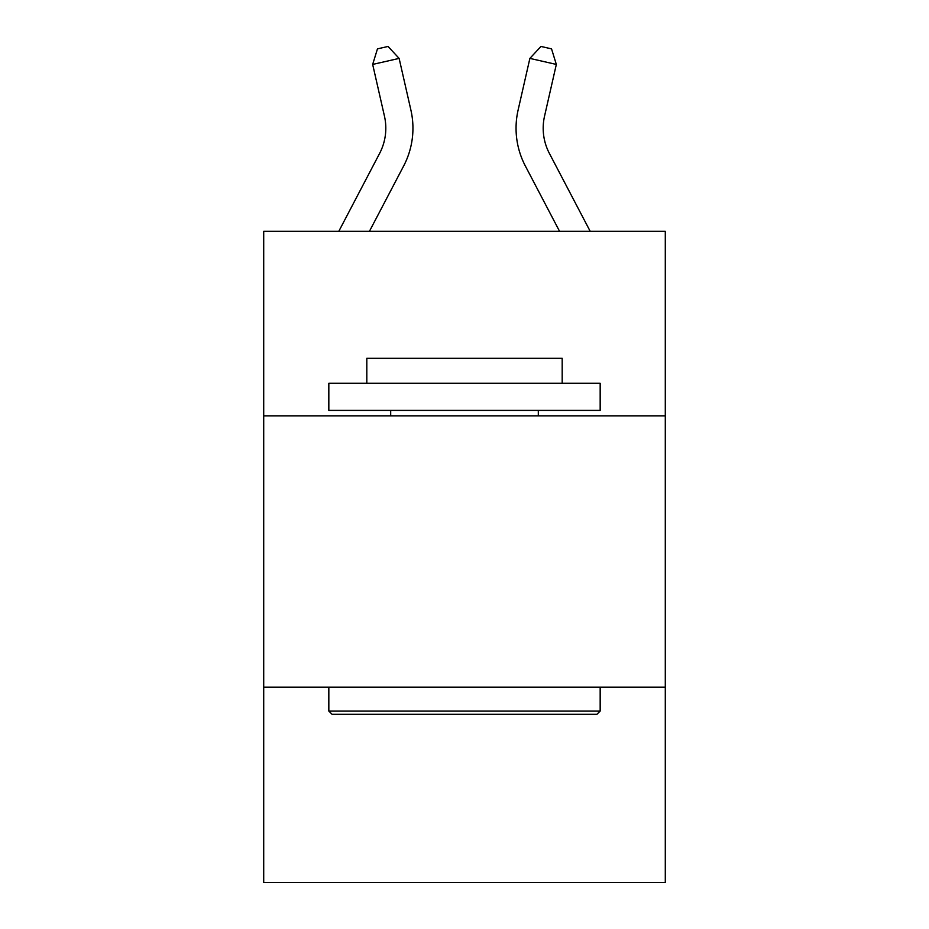 <?xml version="1.0" encoding="UTF-8"?>
<svg xmlns="http://www.w3.org/2000/svg" width="929" height="929" viewBox="0 0 929 929"><rect width="100%" height="100%" fill="white"/><g stroke="black" fill="none" stroke-linecap="round" stroke-linejoin="round"><path stroke-width="1.39" d="M665.292 415.844L665.292 231.321L263.708 231.321L263.708 415.844L665.292 415.844L665.292 882.55L263.708 882.55L263.708 415.844M665.292 687.181L263.708 687.181M338.795 231.321L379.613 153.401A54.265 54.265 0 0 0 384.455 116.16L372.668 64.426L399.122 58.399L410.908 110.133A81.404 81.404 0 0 1 403.65 165.989L369.428 231.321M590.205 231.321L549.387 153.401A54.265 54.265 0 0 1 544.545 116.16L556.332 64.426L529.878 58.399L518.092 110.133A81.404 81.404 0 0 0 525.349 165.989L559.572 231.321M529.878 58.399L518.092 110.133L529.878 58.399L518.092 110.133L529.878 58.399L518.092 110.133L529.878 58.399L518.092 110.133L529.878 58.399L518.092 110.133L529.878 58.399L518.092 110.133L529.878 58.399L518.092 110.133L529.878 58.399L518.092 110.133L529.878 58.399L518.092 110.133L529.878 58.399L518.092 110.133L529.878 58.399L518.092 110.133L529.878 58.399L518.092 110.133L529.878 58.399L518.092 110.133L529.878 58.399L518.092 110.133L529.878 58.399L540.957 46.45L551.536 48.865L556.332 64.426M549.387 153.401A54.265 54.265 0 0 1 544.545 116.16A54.265 54.265 0 0 0 549.387 153.401A54.265 54.265 0 0 1 544.545 116.16A54.265 54.265 0 0 0 549.387 153.401A54.265 54.265 0 0 1 544.545 116.16A54.265 54.265 0 0 0 549.387 153.401A54.265 54.265 0 0 1 544.545 116.16A54.265 54.265 0 0 0 549.387 153.401A54.265 54.265 0 0 1 544.545 116.16A54.265 54.265 0 0 0 549.387 153.401A54.265 54.265 0 0 1 544.545 116.16A54.265 54.265 0 0 0 549.387 153.401A54.265 54.265 0 0 1 544.545 116.16A54.265 54.265 0 0 0 549.387 153.401A54.265 54.265 0 0 1 544.545 116.16A54.265 54.265 0 0 0 549.387 153.401A54.265 54.265 0 0 1 544.545 116.16A54.265 54.265 0 0 0 549.387 153.401A54.265 54.265 0 0 1 544.545 116.16A54.265 54.265 0 0 0 549.387 153.401A54.265 54.265 0 0 1 544.545 116.16A54.265 54.265 0 0 0 549.387 153.401A54.265 54.265 0 0 1 544.545 116.16A54.265 54.265 0 0 0 549.387 153.401A54.265 54.265 0 0 1 544.545 116.16A54.265 54.265 0 0 0 549.387 153.401A54.265 54.265 0 0 1 544.545 116.16M332.083 714.32L328.831 711.057L600.169 711.057L596.917 714.32L332.083 714.32M600.169 383.282L600.169 410.409L328.831 410.409L328.831 383.282L600.169 383.282M366.816 383.282L366.816 358.315L562.184 358.315L562.184 383.282M600.169 687.181L600.169 711.057M328.831 687.181L328.831 711.057M538.309 410.409L538.309 415.844M390.691 410.409L390.691 415.844M379.613 153.401A54.265 54.265 0 0 0 384.455 116.16A54.265 54.265 0 0 1 379.613 153.401A54.265 54.265 0 0 0 384.455 116.16A54.265 54.265 0 0 1 379.613 153.401A54.265 54.265 0 0 0 384.455 116.16A54.265 54.265 0 0 1 379.613 153.401A54.265 54.265 0 0 0 384.455 116.16A54.265 54.265 0 0 1 379.613 153.401A54.265 54.265 0 0 0 384.455 116.16A54.265 54.265 0 0 1 379.613 153.401A54.265 54.265 0 0 0 384.455 116.16A54.265 54.265 0 0 1 379.613 153.401M372.668 64.426L377.464 48.865L388.043 46.45L399.122 58.399"/></g></svg>
